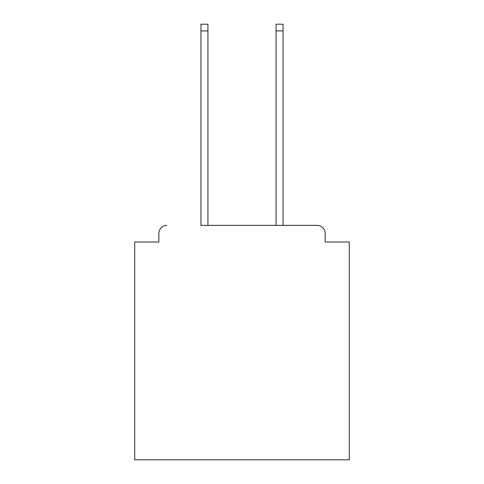 <?xml version="1.0" encoding="UTF-8"?>
<svg xmlns="http://www.w3.org/2000/svg" width="484" height="484" viewBox="0 0 484 484"><rect width="100%" height="100%" fill="white"/><g stroke="black" fill="none" stroke-linecap="round" stroke-linejoin="round"><path stroke-width="0.73" d="M325.151 242L325.151 233.415L325.151 242L349.291 242L349.291 459.8L134.709 459.8L134.709 242L158.849 242L158.849 233.415L158.849 242M200.963 30.903L200.963 24.2L207.932 24.2L207.932 30.903L200.963 30.903L200.963 225.369L317.105 225.369L283.037 225.369L283.037 30.903L276.068 30.903L276.068 24.2L283.037 24.2L283.037 30.903M325.151 233.415A8.046 8.046 0 0 0 317.105 225.369M166.895 225.369A8.046 8.046 0 0 0 158.849 233.415M276.068 30.903L276.068 225.369L207.932 225.369L207.932 30.903"/></g></svg>
